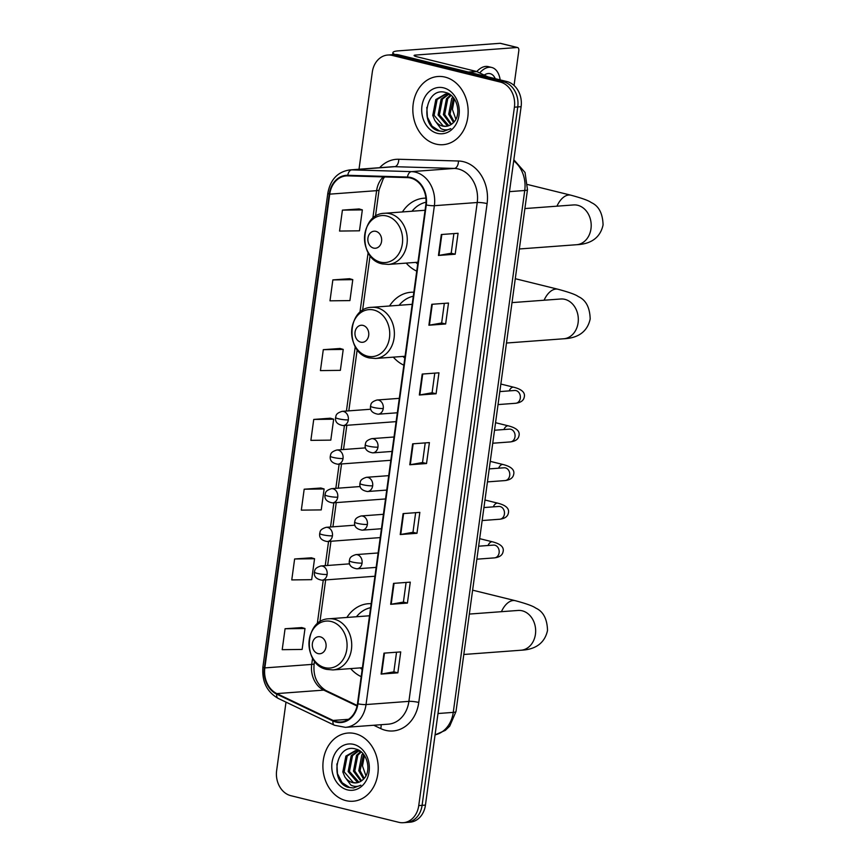 <?xml version="1.0" encoding="UTF-8"?>
<svg xmlns="http://www.w3.org/2000/svg" width="866" height="866" viewBox="0 0 866 866"><rect width="100%" height="100%" fill="white"/><g stroke="black" fill="none" stroke-linecap="round" stroke-linejoin="round"><path stroke-width="1.3" d="M371.178 603.678A37.758 30.505 -94.3 0 0 368.299 603.721A37.758 30.505 -94.3 0 0 346.876 617.458M350.676 668.606A37.758 30.505 -94.3 0 0 361.187 676.638M413.84 292.221A37.758 30.505 -94.3 0 0 410.971 292.264A37.758 30.505 -94.3 0 0 389.538 306.001M393.337 357.149A37.758 30.505 -94.3 0 0 403.848 365.181M425.91 198.152A37.758 30.505 -94.3 0 0 423.853 198.217A37.758 30.505 -94.3 0 0 402.419 211.954M406.219 263.102A37.758 30.505 -94.3 0 0 416.73 271.134M286.007 702.131L276.644 770.545A21.369 17.266 -94.3 0 0 290.824 795.681L398.825 822.321A21.369 17.266 -94.3 0 0 403.275 822.7L409.975 822.202A21.369 17.266 -94.3 0 0 425.444 805.099L521.115 106.691A21.369 17.266 -94.3 0 0 506.924 81.556L398.923 54.915A21.369 17.266 -94.3 0 0 394.474 54.536L391.129 54.785A21.369 17.266 -94.3 0 1 395.578 55.164A21.369 17.266 -94.3 0 0 391.129 54.785L387.773 55.034A21.369 17.266 -94.3 0 0 372.304 72.138L359.011 169.238M403.275 822.7A21.369 17.266 -94.3 0 0 418.743 805.597L514.415 107.189A21.369 17.266 -94.3 0 0 500.223 82.053L503.579 81.805L395.578 55.164L503.579 81.805A21.369 17.266 -94.3 0 1 517.76 106.94A21.369 17.266 -94.3 0 0 503.579 81.805L506.924 81.556M418.743 805.597L422.088 805.348L517.76 106.94L422.088 805.348A21.369 17.266 -94.3 0 1 406.619 822.451A21.369 17.266 -94.3 0 0 422.088 805.348L425.444 805.099M445.081 77.106A34.196 27.625 -94.3 0 0 437.958 76.5A34.196 27.625 -94.3 0 0 412.844 108.239A34.196 27.625 -94.3 0 0 435.901 144.081A34.196 27.625 -94.3 0 0 443.024 144.698A34.196 27.625 -94.3 0 0 468.138 112.959A34.196 27.625 -94.3 0 0 445.081 77.106A34.196 27.625 -94.3 0 0 437.958 76.5A34.196 27.625 -94.3 0 0 412.844 108.239A34.196 27.625 -94.3 0 0 435.901 144.081A34.196 27.625 -94.3 0 0 443.024 144.698A34.196 27.625 -94.3 0 0 468.138 112.959A34.196 27.625 -94.3 0 0 445.081 77.106M355.147 733.643A34.196 27.625 -94.3 0 0 348.024 733.037A34.196 27.625 -94.3 0 0 322.91 764.775A34.196 27.625 -94.3 0 0 345.967 800.628A34.196 27.625 -94.3 0 0 353.09 801.234A34.196 27.625 -94.3 0 0 378.204 769.495A34.196 27.625 -94.3 0 0 355.147 733.643A34.196 27.625 -94.3 0 0 348.024 733.037A34.196 27.625 -94.3 0 0 322.91 764.775A34.196 27.625 -94.3 0 0 345.967 800.628A34.196 27.625 -94.3 0 0 353.09 801.234A34.196 27.625 -94.3 0 0 378.204 769.495A34.196 27.625 -94.3 0 0 355.147 733.643M410.679 178.06A22.797 18.413 85.7 0 1 425.812 204.874L357.474 703.733A22.797 18.413 85.7 0 1 340.977 721.973A22.797 18.413 85.7 0 1 333.118 720.447L276.849 693.601A22.797 18.413 85.7 0 1 264.834 667.903L329.73 194.146A22.797 18.413 85.7 0 1 346.238 175.895A22.797 18.413 85.7 0 1 347.775 175.863L407.475 177.617A22.797 18.413 85.7 0 1 410.679 178.06M410.755 177.498A23.36 18.879 -94.3 0 0 407.475 177.043L347.775 175.289A23.36 18.879 -94.3 0 0 329.275 194.027L264.379 667.794A23.36 18.879 -94.3 0 0 276.698 694.131L332.955 720.977A23.36 18.879 -94.3 0 0 357.929 703.842L426.267 204.982A23.36 18.879 -94.3 0 0 410.755 177.498M397.851 672.839L393.857 671.854L381.625 674.019A5.694 0.855 -172.2 0 1 381.105 674.084L397.851 672.839L400.72 651.903L383.974 653.148L381.105 674.084M407.41 603.072L403.404 602.076L391.183 604.252A5.694 0.855 -172.2 0 1 390.663 604.316L407.41 603.072L410.278 582.136L393.532 583.381L390.663 604.316M416.968 533.294L412.963 532.309L400.741 534.484A5.694 0.855 -172.2 0 1 400.222 534.538L416.968 533.294L419.837 512.369L403.091 513.614L400.222 534.538M455.191 254.214L451.197 253.229L438.965 255.394A5.694 0.855 -172.2 0 1 438.456 255.459L455.191 254.214L458.06 233.279L441.324 234.524L438.456 255.459M445.644 323.981L441.638 322.996L429.406 325.172A5.694 0.855 -172.2 0 1 428.897 325.226L445.644 323.981L448.501 303.057L431.766 304.302L428.897 325.226M436.085 393.759L432.08 392.763L419.848 394.939A5.694 0.855 -172.2 0 1 419.339 395.004L436.085 393.759L438.954 372.824L422.207 374.069L419.339 395.004M426.527 463.526L422.521 462.541L410.3 464.706A5.694 0.855 -172.2 0 1 409.78 464.771L426.527 463.526L429.395 442.591L412.649 443.836L409.78 464.771M500.223 82.053L392.233 55.413A21.369 17.266 -94.3 0 0 387.773 55.034M311.359 557.801L294.624 558.981L291.766 579.917L311.684 579.668L314.553 558.732L311.208 557.747M301.801 627.569L285.076 628.748L282.208 649.684L302.126 649.435L304.994 628.51L301.649 627.525M340.035 348.489L323.299 349.669L320.431 370.605L340.36 370.356L343.228 349.42L339.873 348.435M349.593 278.711L332.858 279.902L329.989 300.827L349.918 300.589L352.787 279.653L349.431 278.668M359.152 208.944L342.416 210.124L339.548 231.06L359.477 230.811L362.345 209.886L358.989 208.901M320.918 488.023L304.183 489.214L301.325 510.139L321.243 509.901L324.111 488.965L320.766 487.98M313.741 419.436L310.872 440.372L330.801 440.123L333.67 419.198L330.325 418.213L313.741 419.436L333.67 419.198M422.521 462.563L425.217 442.905M432.08 392.796L434.775 373.138M441.638 323.029L444.334 303.36M451.197 253.251L453.881 233.593M412.963 532.341L415.658 512.672M403.404 602.108L406.1 582.45M393.846 671.875L396.541 652.217M323.299 349.669L343.228 349.42M332.858 279.902L352.787 279.653M342.416 210.124L362.345 209.886M304.183 489.214L324.111 488.965M294.624 558.981L314.553 558.732M285.076 628.748L304.994 628.51M453.481 122.507L448.707 114.215L451.76 98.388L452.853 97.079M454.152 121.781L450.039 114.117L453.47 97.793M450.85 124.682L443.392 114.615L446.445 98.778L450.612 95M451.511 124.239L444.723 114.518L447.765 98.681L451.132 95.422M448.187 125.906L447.235 125.7L438.077 115.005L441.13 99.179L448.014 94.199M448.859 125.678L439.408 114.907L442.45 99.07L448.685 94.318M434.775 120.331A16.097 13.012 -94.3 0 0 442.515 126.057A16.097 13.012 -94.3 0 0 445.871 126.339A16.097 13.012 -94.3 0 0 452.972 123.004C462.141 115.405 457.465 95.119 445.893 92.575C425.715 85.951 419.252 125.332 438.023 130.788L443.36 131.437L450.796 128.633C447.484 130.322 444.15 130.279 440.783 128.514L434.775 120.331L432.762 115.405L435.815 99.568L445.34 94.091L450.298 94.773M446.142 126.317L443.251 126.003L434.093 115.308L437.135 99.471L446.001 94.058M445.34 94.091L449.281 94.091M455.852 119.216L452.42 109.441L454.347 98.995M443.608 87.856A23.22 18.76 -94.3 0 0 421.959 106.02A23.22 18.76 -94.3 0 0 437.373 133.342A23.22 18.76 -94.3 0 0 459.023 115.167A23.22 18.76 -94.3 0 0 443.608 87.856M443.587 131.416L439.603 131.015L432.047 126.165L427.393 117.094L426.819 107.373M394.842 54.515A28.491 4.287 -172.2 0 1 392.926 52.599A28.491 4.287 -172.2 0 1 398.425 50.856L500.137 43.3A3.561 2.024 -76.1 0 1 500.505 43.332L517.554 47.533A3.561 2.024 103.9 0 0 517.186 47.511L415.474 55.067A7.123 1.072 7.8 0 0 414.1 55.5A7.123 1.072 7.8 0 0 416.979 56.777L476.408 71.445A3.561 2.879 85.7 0 1 476.895 71.618L487.883 76.858M514.058 85.463L518.799 50.834A3.561 2.024 103.9 0 0 517.554 47.533M495.276 78.687A17.807 10.143 103.9 0 0 490.188 73.686A17.807 10.143 103.9 0 0 484.202 75.104M500.18 79.888A24.216 13.802 103.9 0 0 491.726 67.461L488.305 66.628A24.216 13.802 103.9 0 0 476.776 71.564M491.726 67.461A24.216 13.802 103.9 0 0 479.699 72.961M373.603 248.098A8.552 6.906 -94.3 0 0 381.57 241.408A8.552 6.906 -94.3 0 0 375.898 231.352A8.552 6.906 -94.3 0 0 367.931 238.042A8.552 6.906 -94.3 0 0 373.603 248.098M426.04 202.2A33.839 27.344 -94.3 0 0 411.989 211.239M415.788 262.387A33.839 27.344 -94.3 0 0 417.704 264.011M425.065 210.265A25.644 20.719 -94.3 0 0 424.751 210.286L384.623 213.274C359.661 213.642 357.777 259.367 382.339 263.903L388.423 264.422A25.644 20.719 -94.3 0 0 407.258 240.618A25.644 20.719 -94.3 0 0 389.971 213.729A25.644 20.719 -94.3 0 0 384.623 213.274M360.721 342.146A8.552 6.906 -94.3 0 0 368.689 335.456A8.552 6.906 -94.3 0 0 363.016 325.4A8.552 6.906 -94.3 0 0 355.049 332.089A8.552 6.906 -94.3 0 0 360.721 342.146M413.299 296.226A33.839 27.344 -94.3 0 0 399.096 305.287M402.906 356.435A33.839 27.344 -94.3 0 0 404.823 358.059M412.184 304.323A25.644 20.719 -94.3 0 0 411.87 304.345L371.741 307.322C346.779 307.69 344.895 353.425 369.457 357.95L375.541 358.47A25.644 20.719 -94.3 0 0 394.376 334.666A25.644 20.719 -94.3 0 0 377.089 307.776A25.644 20.719 -94.3 0 0 371.741 307.322M318.049 653.603A8.552 6.906 -94.3 0 0 326.017 646.913A8.552 6.906 -94.3 0 0 320.344 636.856A8.552 6.906 -94.3 0 0 312.377 643.546A8.552 6.906 -94.3 0 0 318.049 653.603M370.626 607.683A33.839 27.344 -94.3 0 0 356.435 616.744M360.234 667.892A33.839 27.344 -94.3 0 0 362.161 669.515M369.522 615.78A25.644 20.719 -94.3 0 0 369.197 615.802L329.08 618.779C304.118 619.147 302.223 664.882 326.785 669.407L332.88 669.927A25.644 20.719 -94.3 0 0 351.715 646.123A25.644 20.719 -94.3 0 0 334.417 619.233A25.644 20.719 -94.3 0 0 329.08 618.779M363.547 779.054L358.773 770.762L361.826 754.925L362.919 753.615M364.207 778.317L360.104 770.664L363.525 754.34M360.916 781.219L353.458 771.151L356.511 755.325L360.678 751.536M361.577 780.786L354.789 771.054L357.831 755.217L361.198 751.959M358.243 782.442L357.301 782.247L348.143 771.552L351.195 755.715L358.08 750.735M358.925 782.215L349.474 771.454L352.516 755.617L358.751 750.854M344.841 776.878A16.097 13.012 -94.3 0 0 352.581 782.593A16.097 13.012 -94.3 0 0 355.937 782.886A16.097 13.012 -94.3 0 0 363.038 779.552C372.207 771.942 367.53 751.666 355.958 749.112C335.781 742.498 329.307 781.868 348.089 787.335L353.425 787.973L360.862 785.181C357.55 786.869 354.216 786.826 350.849 785.051L344.841 776.878L342.828 771.942L345.87 756.105L355.406 750.638L360.364 751.309M356.207 782.853L353.317 782.539L344.159 771.844L347.201 756.007L356.067 750.606M355.406 750.638L359.347 750.627M365.917 775.763L362.486 765.988L364.413 755.531M353.674 744.392A23.22 18.76 -94.3 0 0 332.024 762.567A23.22 18.76 -94.3 0 0 347.439 789.879A23.22 18.76 -94.3 0 0 369.089 771.703A23.22 18.76 -94.3 0 0 353.674 744.392M353.653 787.963L349.669 787.562L342.113 782.702L337.459 773.63L336.885 763.92M435.068 734.844A28.491 23.025 -94.3 0 0 453.254 712.382L524.742 190.498A28.491 23.025 -94.3 0 0 513.7 160.827M509.479 191.635L524.742 190.498A14.246 2.143 7.8 0 0 527.481 189.632L455.992 711.516L449.703 726.163L445.34 730.352L435.057 734.888M398.923 54.915L392.233 55.413M521.115 106.691L514.415 107.189M455.992 711.516A14.246 2.143 7.8 0 1 453.254 712.382L437.99 713.519M379.654 167.701A35.614 28.773 85.7 0 1 398.761 159.257L458.45 161.011A35.614 28.773 85.7 0 1 487.103 203.597L418.765 702.456A7.123 1.072 7.8 0 0 408.904 701.363L477.231 202.503A28.491 23.025 -94.3 0 0 458.32 168.989A28.491 23.025 -94.3 0 0 454.314 168.437L394.615 166.683A28.491 23.025 -94.3 0 0 392.688 166.727L349.832 169.92A28.491 23.025 85.7 0 1 351.758 169.877A7.123 4.178 91.7 0 0 347.775 175.289M418.765 702.456A35.614 28.773 85.7 0 1 385.565 730.33A35.614 28.773 85.7 0 1 380.704 728.587L373.733 725.253M388.271 724.171A28.491 23.025 -94.3 0 0 408.904 701.363L366.037 704.556A28.491 23.025 85.7 0 1 345.415 727.353L388.271 724.171M398.761 159.257A7.123 4.178 -88.3 0 1 394.615 166.683L351.758 169.877L411.458 171.63A28.491 23.025 85.7 0 1 415.464 172.172A28.491 23.025 85.7 0 1 434.375 205.697A7.123 1.072 -172.2 0 1 426.267 204.982M407.475 177.043A7.123 4.178 91.7 0 1 411.458 171.63L454.314 168.437A7.123 4.178 -88.3 0 0 458.45 161.011M349.832 169.92C337.74 171.739 330.411 179.489 327.835 193.161A7.123 1.072 7.8 0 0 329.275 194.027M264.379 667.794A7.123 1.072 -172.2 0 1 262.928 666.917C261.749 681.39 266.836 691.891 278.192 698.407L334.449 725.253L345.415 727.353M276.698 694.131A7.123 3.81 115.5 0 0 278.192 698.407M332.955 720.977A7.123 3.81 115.5 0 0 334.449 725.253M357.929 703.842A7.123 1.072 7.8 0 0 366.037 704.556L434.375 205.697L477.231 202.503A7.123 1.072 7.8 0 1 487.103 203.597M381.029 724.712A7.123 3.81 -64.5 0 1 380.704 728.587M264.834 667.903L311.717 664.417A22.797 18.413 -94.3 0 0 323.732 690.115L357.063 706.017M276.849 693.601L323.732 690.115A12.817 6.863 -64.5 0 1 325.789 690.473L357.182 705.454M333.118 720.447L348.522 719.31M383.292 176.902A22.797 18.413 -94.3 0 0 376.613 190.661L372.813 218.362M329.73 194.146L376.613 190.661A12.817 1.927 7.8 0 0 379.081 189.871L375.454 216.37M368.126 252.612L359.931 312.41M355.244 346.66L346.422 411.047M344.441 425.477L341.128 449.692M339.147 464.133L335.835 488.348M333.854 502.778L330.541 527.004M328.56 541.434L325.237 565.65M323.267 580.09L317.27 623.866M312.572 658.117L311.717 664.417A12.817 1.927 7.8 0 0 314.185 663.637C312.897 675.664 316.761 684.605 325.789 690.473M410.3 464.706L413.158 443.803M419.848 394.939L422.716 374.025M429.406 325.172L432.275 304.258M438.965 255.394L441.833 234.491M400.741 534.484L403.599 513.57M391.183 604.252L394.041 583.338M381.625 674.019L384.482 653.116M415.312 56.29L415.474 55.067M468.344 72.04L476.408 71.445M517.186 47.511L500.137 43.3M476.895 71.618L469.004 72.203M574.883 204.906L573.584 204.939A19.95 16.118 85.7 0 1 577.741 205.296A19.95 16.118 85.7 0 1 590.98 228.754A19.95 16.118 85.7 0 1 576.55 244.721L519.362 248.975M556.968 206.173A19.95 11.366 -76.1 0 1 570.856 195.186L527.762 184.555M380.412 262.138A23.555 19.03 -94.3 0 0 402.365 243.703A23.555 19.03 -94.3 0 0 386.723 215.991A23.555 19.03 -94.3 0 0 364.77 234.426A23.555 19.03 -94.3 0 0 380.412 262.138M562.002 298.965L560.703 298.997A19.95 16.118 85.7 0 1 564.859 299.344A19.95 16.118 85.7 0 1 578.098 322.812A19.95 16.118 85.7 0 1 563.658 338.779L506.469 343.023M544.086 300.231A19.95 11.366 -76.1 0 1 557.964 289.244L515.281 278.711M367.52 356.186A23.555 19.03 -94.3 0 0 389.483 337.751A23.555 19.03 -94.3 0 0 373.841 310.039A23.555 19.03 -94.3 0 0 351.888 328.485A23.555 19.03 -94.3 0 0 367.52 356.186M519.34 610.422L518.041 610.454A19.95 16.118 85.7 0 1 522.198 610.801A19.95 16.118 85.7 0 1 535.437 634.269A19.95 16.118 85.7 0 1 520.996 650.225L463.808 654.48M501.425 611.688A19.95 11.366 -76.1 0 1 515.302 600.69L472.62 590.168M324.858 667.643A23.555 19.03 -94.3 0 0 346.822 649.208A23.555 19.03 -94.3 0 0 331.18 621.496A23.555 19.03 -94.3 0 0 309.227 639.931A23.555 19.03 -94.3 0 0 324.858 667.643M383.248 408.503A7.123 5.759 -94.3 0 0 378.518 400.124A7.123 5.759 -94.3 0 0 377.035 400.005C369.869 402.225 371.189 404.844 370.507 406.143A7.123 1.072 7.8 0 0 373.376 407.421A7.123 1.072 -172.2 0 0 383.248 408.503A7.123 5.759 -94.3 0 1 378.096 414.208C368.992 412.66 370.561 407.02 370.507 406.143M498.037 404.584L515.66 403.275A6.408 5.185 -94.3 0 0 520.239 398.533A6.408 5.185 -94.3 0 0 516.039 390.598A6.408 5.185 -94.3 0 0 514.707 390.479L515.162 390.479M509.197 390.891A6.408 3.648 -76.1 0 1 513.722 387.221C522.003 389.354 525.5 392.709 524.211 397.299C523.519 400.633 520.672 402.625 515.66 403.275M377.955 447.159A7.123 5.759 -94.3 0 0 373.224 438.781A7.123 5.759 -94.3 0 0 371.741 438.651C364.575 440.87 365.896 443.5 365.214 444.788A7.123 1.072 7.8 0 0 368.082 446.066A7.123 1.072 -172.2 0 0 377.955 447.159A7.123 5.759 -94.3 0 1 372.802 452.864C363.688 451.316 365.268 445.676 365.214 444.788M492.743 443.23L510.366 441.92A6.408 5.185 -94.3 0 0 514.945 437.189A6.408 5.185 -94.3 0 0 510.745 429.255A6.408 5.185 -94.3 0 0 509.414 429.135L509.868 429.125M503.904 429.547A6.408 3.648 -76.1 0 1 508.429 425.877C516.71 428.01 520.206 431.365 518.918 435.955C518.225 439.289 515.378 441.281 510.366 441.92M372.661 485.815A7.123 5.759 -94.3 0 0 367.931 477.437A7.123 5.759 -94.3 0 0 366.448 477.307C359.282 479.526 360.602 482.156 359.92 483.445A7.123 1.072 7.8 0 0 362.789 484.722A7.123 1.072 -172.2 0 0 372.661 485.815A7.123 5.759 -94.3 0 1 367.498 491.52C358.394 489.972 359.975 484.332 359.92 483.445M487.45 481.886L505.073 480.576A6.408 5.185 -94.3 0 0 509.641 475.835A6.408 5.185 -94.3 0 0 505.452 467.9A6.408 5.185 -94.3 0 0 504.12 467.792L504.575 467.781M498.61 468.203A6.408 3.648 -76.1 0 1 503.135 464.533C511.416 466.655 514.913 470.022 513.625 474.6C512.932 477.945 510.085 479.937 505.073 480.576M367.368 524.471A7.123 5.759 -94.3 0 0 362.637 516.093A7.123 5.759 -94.3 0 0 361.154 515.963C353.988 518.182 355.309 520.802 354.627 522.101A7.123 1.072 7.8 0 0 357.496 523.378A7.123 1.072 -172.2 0 0 367.368 524.471A7.123 5.759 -94.3 0 1 362.205 530.165C353.101 528.628 354.681 522.977 354.627 522.101M482.156 520.542L499.779 519.232A6.408 5.185 -94.3 0 0 504.348 514.491A6.408 5.185 -94.3 0 0 500.158 506.556A6.408 5.185 -94.3 0 0 498.827 506.448L499.271 506.437M493.317 506.848A6.408 3.648 -76.1 0 1 497.842 503.189C506.112 505.311 509.609 508.667 508.32 513.257C507.638 516.591 504.791 518.582 499.779 519.232M362.064 563.117A7.123 5.759 -94.3 0 0 357.344 554.738A7.123 5.759 -94.3 0 0 355.861 554.619C348.684 556.827 350.005 559.458 349.323 560.746A7.123 1.072 7.8 0 0 352.202 562.023A7.123 1.072 -172.2 0 0 362.064 563.117A7.123 5.759 -94.3 0 1 356.911 568.821C347.807 567.273 349.388 561.633 349.323 560.746M476.863 559.187L494.475 557.877A6.408 5.185 -94.3 0 0 499.054 553.147A6.408 5.185 -94.3 0 0 494.865 545.212A6.408 5.185 -94.3 0 0 493.533 545.093L493.977 545.082M488.023 545.504A6.408 3.648 -76.1 0 1 492.538 541.835C500.819 543.967 504.315 547.323 503.027 551.913C502.345 555.247 499.487 557.239 494.475 557.877M348.316 419.869A7.123 5.759 -94.3 0 0 343.585 411.491A7.123 5.759 -94.3 0 0 342.102 411.361C334.936 413.58 336.257 416.21 335.575 417.499A7.123 1.072 7.8 0 0 338.444 418.776A7.123 1.072 -172.2 0 0 348.316 419.869A7.123 5.759 -94.3 0 1 343.163 425.574C334.049 424.026 335.629 418.386 335.575 417.499M343.023 458.525A7.123 5.759 -94.3 0 0 338.292 450.147A7.123 5.759 -94.3 0 0 336.809 450.017C329.643 452.236 330.964 454.866 330.282 456.155A7.123 1.072 7.8 0 0 333.15 457.432A7.123 1.072 -172.2 0 0 343.023 458.525A7.123 5.759 -94.3 0 1 337.859 464.219C328.755 462.682 330.336 457.031 330.282 456.155M337.729 497.171A7.123 5.759 -94.3 0 0 332.999 488.792A7.123 5.759 -94.3 0 0 331.516 488.673C324.349 490.892 325.67 493.512 324.988 494.811A7.123 1.072 7.8 0 0 327.857 496.088A7.123 1.072 -172.2 0 0 337.729 497.171A7.123 5.759 -94.3 0 1 332.566 502.875C323.462 501.327 325.042 495.688 324.988 494.811M332.425 535.827A7.123 5.759 -94.3 0 0 327.705 527.448A7.123 5.759 -94.3 0 0 326.222 527.318C319.045 529.537 320.366 532.168 319.684 533.456A7.123 1.072 7.8 0 0 322.563 534.733A7.123 1.072 -172.2 0 0 332.425 535.827A7.123 5.759 -94.3 0 1 327.272 541.531C318.168 539.983 319.749 534.344 319.684 533.456M327.132 574.483A7.123 5.759 -94.3 0 0 322.412 566.104A7.123 5.759 -94.3 0 0 320.918 565.974C313.752 568.193 315.072 570.824 314.39 572.112A7.123 1.072 7.8 0 0 317.27 573.389A7.123 1.072 -172.2 0 0 327.132 574.483A7.123 5.759 -94.3 0 1 321.979 580.188C312.875 578.64 314.455 573 314.39 572.112M513.841 159.755L525.034 172.453L527.481 189.632M327.835 193.161L262.928 666.917M384.666 176.945L383.292 178.677L379.081 189.871M370.085 255.589L362.573 310.418M357.193 349.637L348.814 410.863M346.833 425.303L343.521 449.519M341.54 463.949L338.216 488.175M336.246 502.605L332.923 526.82M330.953 541.261L327.629 565.476M325.659 579.906L319.911 621.875M314.531 661.094L314.185 663.637M392.644 54.666L392.926 52.599M576.55 244.721C583.846 244.374 599.261 242.469 603.072 224.933C602.725 213.382 598.785 205.913 591.24 202.547C588.718 200.598 581.93 198.152 570.856 195.186M417.953 262.225L388.423 264.422M524.893 208.565L573.584 204.939M563.658 338.779C570.954 338.422 586.379 336.517 590.179 318.98C589.843 307.43 585.903 299.972 578.347 296.594C575.836 294.656 569.038 292.199 557.964 289.244M405.072 356.272L375.541 358.47M512.012 302.613L560.703 298.997M520.996 650.225C528.292 649.879 543.718 647.974 547.518 630.437C547.182 618.887 543.242 611.428 535.686 608.051C533.175 606.113 526.376 603.656 515.302 600.69M362.41 667.729L332.88 669.927M469.34 614.07L518.041 610.454M397.332 412.779L378.096 414.208M499.823 391.594L514.707 390.479M399.302 398.349L377.035 400.005M513.722 387.221L500.851 384.049M392.038 451.435L372.802 452.864M494.529 430.24L509.414 429.135M394.008 436.994L371.741 438.651M508.429 425.877L495.558 422.705M386.745 490.08L367.498 491.52M489.236 468.896L504.12 467.792M388.715 475.65L366.448 477.307M503.135 464.533L490.264 461.361M381.441 528.736L362.205 530.165M483.932 507.552L498.827 506.448M383.421 514.307L361.154 515.963M497.842 503.189L484.971 500.007M376.147 567.392L356.911 568.821M478.638 546.197L493.533 545.093M378.128 552.963L355.861 554.619M492.538 541.835L479.677 538.663M396.119 421.634L343.163 425.574M370.767 409.228L342.102 411.361M390.826 460.29L337.859 464.219M365.474 447.884L336.809 450.017M385.522 498.946L332.566 502.875M360.18 486.54L331.516 488.673M380.228 537.591L327.272 541.531M354.876 525.197L326.222 527.318M374.935 576.247L321.979 580.188M349.583 563.842L320.918 565.974"/></g></svg>
